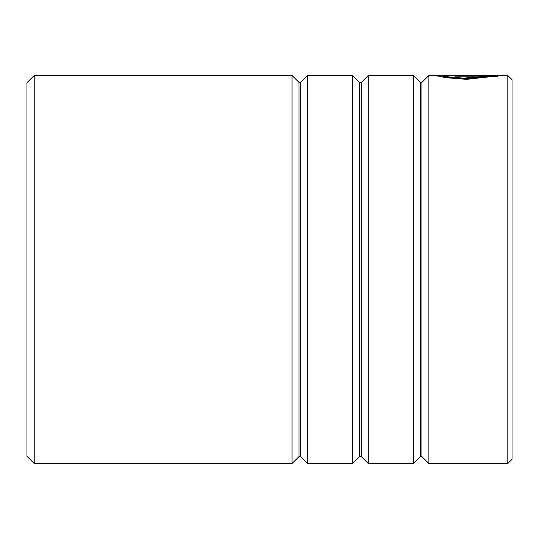 <?xml version="1.0" encoding="UTF-8"?>
<svg xmlns="http://www.w3.org/2000/svg" width="539" height="539" viewBox="0 0 539 539"><rect width="100%" height="100%" fill="white"/><g stroke="black" fill="none" stroke-linecap="round" stroke-linejoin="round"><path stroke-width="0.81" d="M26.95 456.264L26.95 82.736L34.226 75.46L34.226 463.54L26.95 456.264M507.805 75.46L512.05 79.705L512.05 459.295L507.805 463.54L507.805 75.46L443.893 75.46L442.795 75.601L448.569 76.875L463.223 78.115L491.447 76.188L455.421 76.188L455.421 75.743L499.444 75.743L466.585 79.341L445.221 77.65L436.482 75.601L442.795 75.804M507.805 463.54L428.876 463.54L421.949 456.621L421.949 82.379L421.094 82.736L420.238 82.379L420.238 456.621L413.312 463.54L368.238 463.54L361.312 456.621L361.312 82.379L360.456 82.736L359.601 82.379L359.601 456.621L352.674 463.54L307.601 463.54L300.674 456.621L300.674 82.379L299.819 82.736L298.963 82.379L298.963 456.621L292.037 463.54L292.037 75.46L34.226 75.46M307.601 463.54L307.601 75.46L352.674 75.46L352.674 463.54M368.238 463.54L368.238 75.46L413.312 75.46L413.312 463.54M428.876 463.54L428.876 75.46L437.358 75.46M464.887 75.642C460.818 75.554 460.818 75.5 464.887 75.473L491.447 75.473L491.447 76.08M497.403 75.507L498.737 75.46M442.795 75.601L442.795 76.208L448.569 77.475L463.23 78.714L491.447 76.794L491.447 76.188M491.447 76.349L497.551 76.349M464.887 75.473L464.887 76.08M298.963 456.621L299.819 456.264L300.674 456.621M359.601 456.621L360.456 456.264L361.312 456.621M420.238 456.621L421.094 456.264L421.949 456.621M292.037 463.54L34.226 463.54M421.949 82.379L428.876 75.46M420.238 82.379L413.312 75.46M361.312 82.379L368.238 75.46M359.601 82.379L352.674 75.46M300.674 82.379L307.601 75.46M298.963 82.379L292.037 75.46M442.795 76.066L437.506 76.066"/></g></svg>
